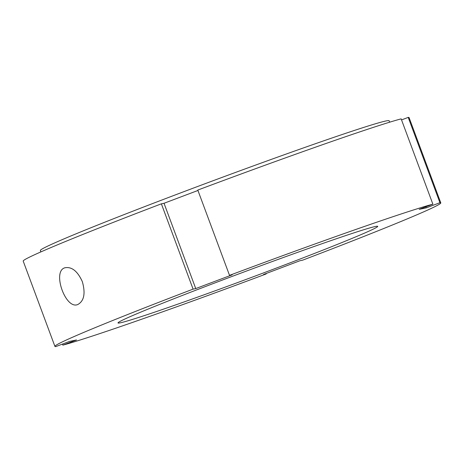 <?xml version="1.0" encoding="UTF-8"?>
<svg xmlns="http://www.w3.org/2000/svg" width="464" height="464" viewBox="0 0 464 464"><rect width="100%" height="100%" fill="white"/><g stroke="black" fill="none" stroke-linecap="round" stroke-linejoin="round"><path stroke-width="0.7" d="M82.325 281.613C85.631 293.352 84.135 300.985 77.83 304.506C65.581 310.033 51.84 271.063 64.966 267.769C71.758 266.527 77.546 271.144 82.325 281.613M401.54 119.915L408.21 117.398L439.936 202.704L426.242 207.872L419.178 209.345L432.871 204.172L401.151 118.865A205.848 5.736 159.6 0 0 197.792 190.066L229.518 275.372L232.174 274.821L195.744 288.579L193.094 289.13L161.368 203.829L164.024 203.278L197.942 190.466M195.744 288.579L164.024 203.278M426.242 207.872L425.853 206.822M266.058 273.534L266.208 273.934L263.552 274.485L299.976 260.722L302.632 260.171A205.848 5.736 159.6 0 0 440.8 202.901A205.848 5.736 159.6 0 0 439.936 202.704M193.094 289.13A205.848 5.736 159.6 0 0 54.926 346.405A205.848 5.736 159.6 0 0 55.79 346.602L69.484 341.429L76.543 339.961L62.849 345.135A205.848 5.736 159.6 0 0 266.208 273.934M62.849 345.135L62.46 344.085M440.8 202.901L409.074 117.595A205.848 5.736 159.6 0 0 408.21 117.398M161.368 203.829A205.848 5.736 159.6 0 0 23.2 261.099L54.926 346.405M432.871 204.172A205.848 5.736 159.6 0 0 229.518 275.372M120.367 322.811A138.55 3.863 159.6 0 0 260.948 273.888A138.55 3.863 159.6 0 0 377.725 226.357A138.55 3.863 159.6 0 0 246.517 271.034A138.55 3.863 159.6 0 0 118.001 322.95A138.55 3.863 159.6 0 0 120.367 322.811M389.667 122.194L389.145 120.785A186.052 5.185 159.6 0 0 212.953 180.774A186.052 5.185 159.6 0 0 40.374 250.49L40.896 251.9"/></g></svg>
